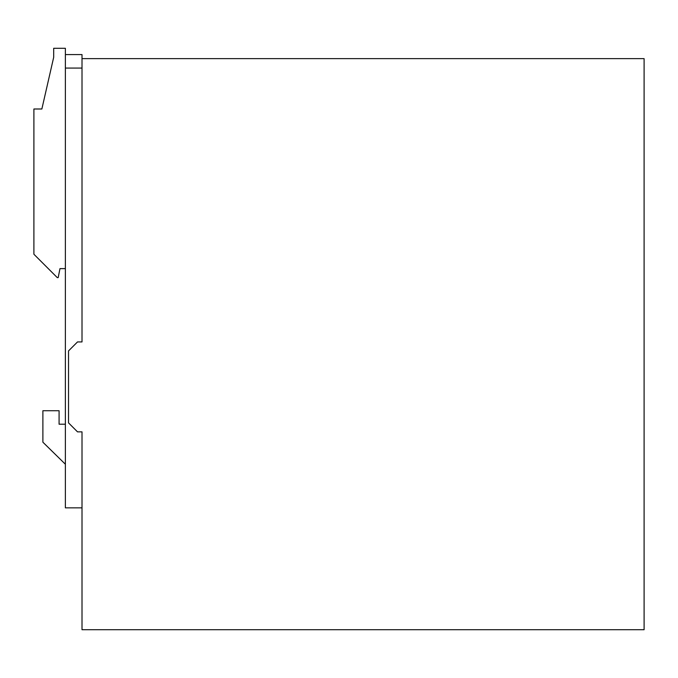 <?xml version="1.0" encoding="UTF-8"?>
<svg xmlns="http://www.w3.org/2000/svg" width="678" height="678" viewBox="0 0 678 678"><rect width="100%" height="100%" fill="white"/><g stroke="black" fill="none" stroke-linecap="round" stroke-linejoin="round"><path stroke-width="1.02" d="M65.376 68.071L82.013 68.071L82.013 341.924L82.013 58.63L644.1 58.63L644.1 629.709L82.013 629.709L82.013 431.861L82.013 507.847L65.376 507.847L65.376 48.291L53.689 48.291L53.689 57.283L41.867 108.997L33.9 108.997L33.9 254.242L57.283 277.624L58.181 277.624L59.978 268.624L65.376 268.624M82.013 431.861L77.521 431.861L68.52 422.86L68.52 350.916L77.521 341.924L82.013 341.924M65.376 464.235L42.892 442.2L42.892 410.724L59.079 410.724L59.079 424.216L65.376 424.216M65.376 54.587L82.013 54.587L82.013 58.63"/></g></svg>
